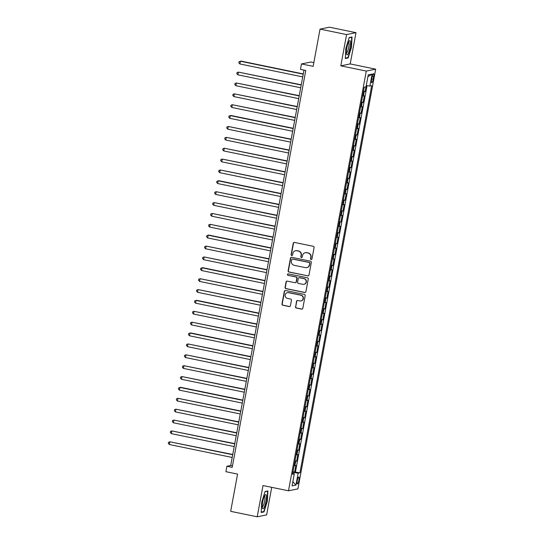 <?xml version="1.0" encoding="UTF-8"?>
<svg xmlns="http://www.w3.org/2000/svg" width="544" height="544" viewBox="0 0 544 544"><rect width="100%" height="100%" fill="white"/><g stroke="black" fill="none" stroke-linecap="round" stroke-linejoin="round"><path stroke-width="0.82" d="M311.107 259.515A0.762 0.741 -101.4 0 0 311.977 258.924L314.078 247.581A1.088 1.061 -101.4 0 0 313.235 246.296L294.474 242.434A1.088 1.061 -101.4 0 0 293.23 243.29L291.128 254.626A0.762 0.741 -101.4 0 0 292.012 255.524A0.762 0.741 -101.4 0 0 292.59 254.932L292.862 253.463A3.488 3.393 -101.4 0 1 296.827 250.736L298.391 251.056A3.488 3.393 -101.4 0 1 301.097 255.156L300.825 256.625A0.762 0.741 -101.4 0 0 301.702 257.523A0.762 0.741 -101.4 0 0 302.28 256.924L302.552 255.456A3.488 3.393 -101.4 0 1 306.524 252.729L308.088 253.048A3.488 3.393 -101.4 0 1 310.787 257.156L310.515 258.618A0.762 0.741 -101.4 0 0 311.107 259.515M305.198 252.729L305.449 252.674A3.488 3.393 -101.4 0 1 306.775 252.674L308.339 253.001A3.488 3.393 -101.4 0 1 311.046 257.101L310.774 258.57A0.762 0.741 -101.4 0 0 311.522 259.481M294.188 242.42A1.088 1.061 -101.4 0 0 293.488 243.236L291.387 254.578A0.762 0.741 -101.4 0 0 292.135 255.49M295.508 250.73L295.759 250.682A3.488 3.393 -101.4 0 1 297.085 250.682L298.649 251.002A3.488 3.393 -101.4 0 1 301.349 255.109L301.077 256.571A0.762 0.741 -101.4 0 0 301.832 257.482M298.874 480.318A3.55 0.768 101.6 0 0 298.778 477A3.55 0.768 101.6 0 0 297.248 480.644A3.55 0.768 101.6 0 0 297.344 483.956A3.55 0.768 101.6 0 0 298.874 480.318M295.487 306.741A1.088 1.061 -101.4 0 0 296.33 308.026L301.594 309.108A1.088 1.061 -101.4 0 0 302.831 308.258L305.164 295.664A1.088 1.061 -101.4 0 0 304.32 294.379L285.559 290.516A1.088 1.061 -101.4 0 0 284.322 291.373L281.989 303.967A1.088 1.061 -101.4 0 0 282.832 305.245L289.19 306.558A1.088 1.061 -101.4 0 0 290.428 305.701L291.428 300.315A1.088 1.061 -101.4 0 0 290.584 299.03L287.429 298.384A2.917 2.836 -101.4 0 1 287.382 292.672A2.917 2.836 -101.4 0 1 288.49 292.672L300.839 295.215A2.917 2.836 -101.4 0 1 300.886 300.927A2.917 2.836 -101.4 0 1 299.785 300.927L297.724 300.499A1.088 1.061 -101.4 0 0 296.48 301.356L295.739 306.694A1.088 1.061 -101.4 0 0 296.582 307.972L301.845 309.06A1.088 1.061 -101.4 0 0 302.131 309.074M346.596 34.571L340.802 65.831L350.2 63.927L355.994 32.667L346.596 34.571L320.049 29.104L313.147 66.341L301.464 63.94L300.458 69.374L305.769 70.468L232.213 467.344L226.902 466.249L225.896 471.689L237.572 474.089L230.67 511.333L257.217 516.8L266.621 514.896L271.728 487.336M340.802 65.831L366.289 71.074L288.497 490.79L263.01 485.54L257.217 516.8M307.748 275.917A1.088 1.061 -101.4 0 0 308.985 275.067L311.318 262.466A1.088 1.061 -101.4 0 0 310.474 261.188L291.713 257.326A1.088 1.061 -101.4 0 0 290.476 258.176L288.136 270.769A1.088 1.061 -101.4 0 0 288.98 272.054L307.999 275.862A1.088 1.061 -101.4 0 0 308.285 275.883M308.244 279.065L305.912 291.659A1.088 1.061 -101.4 0 1 304.667 292.516L285.906 288.646A1.088 1.061 -101.4 0 1 285.063 287.368L286.062 281.976A1.088 1.061 -101.4 0 1 287.3 281.126L294.909 282.69A1.088 1.061 -101.4 0 0 296.154 281.84L296.813 278.263A1.088 1.061 -101.4 0 0 295.97 276.984L288.048 275.352A0.762 0.741 -101.4 0 1 288.034 273.856A0.762 0.741 -101.4 0 1 288.327 273.856L307.401 277.787A1.088 1.061 -101.4 0 1 308.244 279.065M320.049 29.104L329.446 27.2L355.994 32.667M292.992 471.696L294.617 472.029L295.827 465.508L294.902 465.691L295.705 461.346A4.44 0.394 -169.5 0 1 294.909 461.353M295.004 460.822L296.636 461.156L297.84 454.634L296.915 454.818L297.724 450.473A4.44 0.394 -169.5 0 1 296.922 450.48M297.017 449.949L298.649 450.282L299.86 443.761L298.928 443.945L299.737 439.6A4.44 0.394 -169.5 0 1 298.935 439.606M299.037 439.076L300.662 439.409L301.872 432.888L300.948 433.072L301.75 428.726A4.44 0.394 -169.5 0 1 300.954 428.733M301.05 428.203L302.682 428.536L303.892 422.015L302.96 422.198L303.77 417.853A4.44 0.394 -169.5 0 1 302.967 417.86M303.069 417.33L304.694 417.663L305.905 411.142L304.98 411.325L305.782 406.98A4.44 0.394 -169.5 0 1 304.98 406.987M305.082 406.456L306.707 406.79L307.918 400.268L306.993 400.452L307.795 396.107A4.44 0.394 -169.5 0 1 307 396.114M307.095 395.583L308.727 395.916L309.937 389.395L309.006 389.579L309.815 385.234A4.44 0.394 -169.5 0 1 309.012 385.24M309.114 384.71L310.74 385.043L311.95 378.522L311.025 378.706L311.828 374.36A4.44 0.394 -169.5 0 1 311.032 374.367M311.127 373.837L312.752 374.17L313.963 367.649L313.038 367.832L313.84 363.48A4.44 0.394 -169.5 0 1 313.045 363.487M313.14 362.964L314.772 363.297L315.982 356.769L315.051 356.959L315.86 352.607A4.44 0.394 -169.5 0 1 315.058 352.614M315.16 352.09L316.785 352.424L317.995 345.896L317.07 346.086L317.873 341.734A4.44 0.394 -169.5 0 1 317.077 341.741M317.172 341.217L318.804 341.55L320.008 335.022L319.083 335.213L319.892 330.861A4.44 0.394 -169.5 0 1 319.09 330.868M319.185 330.344L320.817 330.677L322.028 324.149L321.096 324.34L321.905 319.988A4.44 0.394 -169.5 0 1 321.103 319.994M321.205 319.471L322.83 319.804L324.04 313.276L323.116 313.466L323.918 309.114A4.44 0.394 -169.5 0 1 323.122 309.121M323.218 308.591L324.85 308.931L326.053 302.403L325.128 302.593L325.938 298.241A4.44 0.394 -169.5 0 1 325.135 298.248M325.237 297.718L326.862 298.058L328.073 291.53L327.141 291.72L327.95 287.368A4.44 0.394 -169.5 0 1 327.148 287.375M327.25 286.844L328.875 287.184L330.086 280.656L329.161 280.847L329.963 276.495A4.44 0.394 -169.5 0 1 329.168 276.502M329.263 275.971L330.895 276.311L332.105 269.783L331.174 269.974L331.983 265.622A4.44 0.394 -169.5 0 1 331.18 265.628M331.282 265.098L332.908 265.438L334.118 258.91L333.193 259.1L333.996 254.748A4.44 0.394 -169.5 0 1 333.2 254.755M333.295 254.225L334.92 254.565L336.131 248.037L335.206 248.227L336.008 243.875A4.44 0.394 -169.5 0 1 335.213 243.882M335.308 243.352L336.94 243.692L338.15 237.164L337.219 237.354L338.028 233.002A4.44 0.394 -169.5 0 1 337.226 233.009M337.328 232.478L338.953 232.818L340.163 226.29L339.238 226.481L340.041 222.129A4.44 0.394 -169.5 0 1 339.245 222.136M339.34 221.605L340.972 221.945L342.176 215.417L341.251 215.608L342.06 211.256A4.44 0.394 -169.5 0 1 341.258 211.262M341.353 210.732L342.985 211.072L344.196 204.544L343.264 204.734L344.073 200.382A4.44 0.394 -169.5 0 1 343.271 200.389M343.373 199.859L344.998 200.199L346.208 193.671L345.284 193.861L346.086 189.509A4.44 0.394 -169.5 0 1 345.29 189.516M345.386 188.986L347.018 189.326L348.221 182.798L347.296 182.988L348.106 178.636A4.44 0.394 -169.5 0 1 347.303 178.643M347.398 178.112L349.03 178.452L350.241 171.924L349.309 172.115L350.118 167.763A4.44 0.394 -169.5 0 1 349.316 167.77M349.418 167.239L351.043 167.579L352.254 161.051L351.329 161.242L352.131 156.89A4.44 0.394 -169.5 0 1 351.336 156.896M351.431 156.366L353.063 156.706L354.273 150.178L353.342 150.368L354.151 146.016A4.44 0.394 -169.5 0 1 353.348 146.023M353.45 145.493L355.076 145.833L356.286 139.305L355.361 139.495L356.164 135.143A4.44 0.394 -169.5 0 1 355.368 135.15M355.463 134.62L357.088 134.96L358.299 128.432L357.374 128.622L358.176 124.27A4.44 0.394 -169.5 0 1 357.381 124.277M357.476 123.746L359.108 124.086L360.318 117.558L359.387 117.749L360.196 113.397A4.44 0.394 -169.5 0 1 359.394 113.404M359.496 112.873L361.121 113.206L362.331 106.685L361.406 106.876L362.209 102.524A4.44 0.394 -169.5 0 1 361.413 102.53M361.508 102L363.14 102.333L364.344 95.812L363.419 96.002A4.44 0.394 -169.5 0 1 362.617 96.009M372.062 77.132L371.62 79.519A3.441 0.741 101.6 0 0 371.708 82.736A3.441 0.741 101.6 0 0 373.191 79.206L373.633 76.813A3.441 0.741 101.6 0 0 373.544 73.596A3.441 0.741 101.6 0 0 372.062 77.132M366.289 71.074L375.686 69.176L297.894 488.886L288.497 490.79M294.617 472.029L299.928 472.777L371.674 85.687L369.893 86.047L366.262 85.585M299.928 472.777L298.153 473.137L295.936 485.098L292.074 485.88L294.29 473.919L292.509 474.28L364.256 87.183L366.03 86.829L368.247 74.868L372.11 74.086L369.893 86.047M363.521 91.127L365.153 91.46L364.228 91.65A4.44 0.394 -169.5 0 1 363.426 91.657M363.14 102.333L362.209 102.524M361.121 113.206L360.196 113.397M359.108 124.086L358.176 124.27M357.088 134.96L356.164 135.143M355.076 145.833L354.151 146.016M353.063 156.706L352.131 156.89M351.043 167.579L350.118 167.763M349.03 178.452L348.106 178.636M347.018 189.326L346.086 189.509M344.998 200.199L344.073 200.382M342.985 211.072L342.06 211.256M340.972 221.945L340.041 222.129M338.953 232.818L338.028 233.002M336.94 243.692L336.008 243.875M334.92 254.565L333.996 254.748M332.908 265.438L331.983 265.622M330.895 276.311L329.963 276.495M328.875 287.184L327.95 287.368M326.862 298.058L325.938 298.241M324.85 308.931L323.918 309.114M322.83 319.804L321.905 319.988M320.817 330.677L319.892 330.861M318.804 341.55L317.873 341.734M316.785 352.424L315.86 352.607M314.772 363.297L313.84 363.48M312.752 374.17L311.828 374.36M310.74 385.043L309.815 385.234M308.727 395.916L307.795 396.107M306.707 406.79L305.782 406.98M304.694 417.663L303.77 417.853M302.682 428.536L301.75 428.726M300.662 439.409L299.737 439.6M298.649 450.282L297.724 450.473M296.636 461.156L295.705 461.346M295.467 471.859L367.044 85.68M365.153 91.46L366.01 86.829M292.713 473.389L292.849 472.457M313.834 62.648L310.862 62.036L301.464 63.94M350.2 63.927L375.686 69.176M303.987 70.101L230.71 465.48L226.902 466.249M232.485 465.848L230.71 465.48M360.604 106.882A4.44 0.394 10.5 0 0 361.406 106.876M358.591 117.756A4.44 0.394 10.5 0 0 359.387 117.749M356.572 128.629A4.44 0.394 10.5 0 0 357.374 128.622M354.559 139.502A4.44 0.394 10.5 0 0 355.361 139.495M352.546 150.375A4.44 0.394 10.5 0 0 353.342 150.368M350.526 161.248A4.44 0.394 10.5 0 0 351.329 161.242M348.514 172.122A4.44 0.394 10.5 0 0 349.309 172.115M346.501 182.995A4.44 0.394 10.5 0 0 347.296 182.988M344.481 193.868A4.44 0.394 10.5 0 0 345.284 193.861M342.468 204.741A4.44 0.394 10.5 0 0 343.264 204.734M340.449 215.614A4.44 0.394 10.5 0 0 341.251 215.608M338.436 226.488A4.44 0.394 10.5 0 0 339.238 226.481M336.423 237.361A4.44 0.394 10.5 0 0 337.219 237.354M334.404 248.234A4.44 0.394 10.5 0 0 335.206 248.227M332.391 259.107A4.44 0.394 10.5 0 0 333.193 259.1M330.378 269.98A4.44 0.394 10.5 0 0 331.174 269.974M328.358 280.854A4.44 0.394 10.5 0 0 329.161 280.847M326.346 291.727A4.44 0.394 10.5 0 0 327.141 291.72M324.333 302.6A4.44 0.394 10.5 0 0 325.128 302.593M322.313 313.473A4.44 0.394 10.5 0 0 323.116 313.466M320.3 324.346A4.44 0.394 10.5 0 0 321.096 324.34M318.281 335.22A4.44 0.394 10.5 0 0 319.083 335.213M316.268 346.093A4.44 0.394 10.5 0 0 317.07 346.086M314.255 356.966A4.44 0.394 10.5 0 0 315.051 356.959M312.236 367.839A4.44 0.394 10.5 0 0 313.038 367.832M310.223 378.712A4.44 0.394 10.5 0 0 311.025 378.706M308.21 389.586A4.44 0.394 10.5 0 0 309.006 389.579M306.19 400.459A4.44 0.394 10.5 0 0 306.993 400.452M304.178 411.332A4.44 0.394 10.5 0 0 304.98 411.325M302.165 422.205A4.44 0.394 10.5 0 0 302.96 422.198M300.145 433.078A4.44 0.394 10.5 0 0 300.948 433.072M298.132 443.952A4.44 0.394 10.5 0 0 298.928 443.945M296.12 454.825A4.44 0.394 10.5 0 0 296.915 454.818M294.29 473.919L292.679 473.375M294.1 465.698A4.44 0.394 10.5 0 0 294.902 465.691M292.89 472.464L298.153 473.137M367.921 76.622L372.11 74.086M295.936 485.098L292.862 481.637M345.841 48.328L345.318 58.534L348.146 57.956L351.506 47.178L352.036 36.972L349.207 37.543L345.841 48.328M264.01 511.918L267.369 501.14L267.9 490.933L265.071 491.504L261.705 502.289L261.181 512.496L264.01 511.918L263.031 511.72M347.167 57.759L348.146 57.956M291.428 257.305A1.088 1.061 -101.4 0 0 290.727 258.128L288.395 270.722A1.088 1.061 -101.4 0 0 289.238 272L307.999 275.862M309.645 263.344A0.762 0.741 -101.4 0 0 309.053 262.446L292.584 259.053A0.762 0.741 -101.4 0 0 291.713 259.651L291.428 261.202A3.488 3.393 -101.4 0 0 294.127 265.302L305.388 267.621A3.488 3.393 -101.4 0 0 309.352 264.894L309.896 263.289A0.762 0.741 -101.4 0 0 309.305 262.392L309.053 262.446M292.291 259.053L292.55 259.005A0.762 0.741 -101.4 0 1 292.835 259.005L309.305 262.392M306.714 267.621L306.966 267.573A3.488 3.393 -101.4 0 0 309.611 264.84L309.352 264.894M309.896 263.289L309.611 264.84M287.014 281.105A1.088 1.061 -101.4 0 0 286.314 281.928L285.314 287.314A1.088 1.061 -101.4 0 0 286.158 288.599L304.926 292.461A1.088 1.061 -101.4 0 0 305.204 292.482M295.324 282.69L295.576 282.642A1.088 1.061 -101.4 0 0 296.405 281.785L297.065 278.215A1.088 1.061 -101.4 0 0 296.222 276.93L288.048 275.352M288.164 273.843A0.762 0.741 -101.4 0 0 288.3 275.298M302.804 284.315A2.917 2.836 -101.4 0 0 306.17 281.466A2.917 2.836 -101.4 0 0 303.865 278.61L299.513 277.712A1.088 1.061 -101.4 0 0 298.275 278.562L297.609 282.139A1.088 1.061 -101.4 0 0 298.452 283.424L302.804 284.315M303.912 284.322L304.164 284.267A2.917 2.836 -101.4 0 0 304.116 278.555L303.865 278.61M299.098 277.712L299.35 277.658A1.088 1.061 -101.4 0 1 299.764 277.658L304.116 278.555M297.439 300.485A1.088 1.061 -101.4 0 0 296.738 301.301L295.739 306.694M300.886 300.927L301.145 300.873A2.917 2.836 -101.4 0 0 301.097 295.161L300.839 295.215M287.382 292.672L287.633 292.618A2.917 2.836 -101.4 0 1 288.742 292.618L301.097 295.161M285.274 290.496A1.088 1.061 -101.4 0 0 284.573 291.319L282.241 303.912A1.088 1.061 -101.4 0 0 283.084 305.198L289.442 306.503A1.088 1.061 -101.4 0 0 289.728 306.524M303.28 73.923L241.026 61.105L240.394 61.234L239.884 63.954L302.729 76.894M303.232 74.174L240.394 61.234L239.047 61.73L238.85 62.818L239.884 63.954M350.112 47.376A7.215 1.557 101.6 0 0 349.228 41.058A7.215 1.557 101.6 0 0 346.814 48.042A7.215 1.557 101.6 0 0 346.535 54.121A7.215 1.557 101.6 0 0 350.112 47.376M346.365 52.856A5.467 1.176 101.6 0 0 346.392 52.863A5.467 1.176 101.6 0 0 348.745 47.253A5.467 1.176 101.6 0 0 348.595 42.16A5.467 1.176 101.6 0 0 348.568 42.153M349.126 37.788L351.716 37.264L351.206 47.151L347.949 57.596L345.338 58.126M351.159 37.148L351.716 37.264M266.288 495.38A7.215 1.557 101.6 0 0 265.084 495.02A7.215 1.557 101.6 0 0 262.834 501.214A7.215 1.557 101.6 0 0 262.364 507.96A7.215 1.557 101.6 0 0 262.398 508.082A7.215 1.557 101.6 0 0 265.139 504.791A7.215 1.557 101.6 0 0 266.288 495.38M262.228 506.818A5.467 1.176 101.6 0 0 262.256 506.824A5.467 1.176 101.6 0 0 264.248 502.853A5.467 1.176 101.6 0 0 264.84 496.713A5.467 1.176 101.6 0 0 264.459 496.121A5.467 1.176 101.6 0 0 264.432 496.114M264.989 491.749L267.58 491.225L267.07 501.112L263.813 511.557L261.202 512.088M267.022 491.11L267.58 491.225M301.267 84.796L238.374 72.107L237.871 74.827L300.716 87.768M301.22 85.048L238.374 72.107L237.034 72.604L236.83 73.692L237.871 74.827M299.254 95.669L236.361 82.98L235.858 85.7L298.704 98.641M299.207 95.921L236.361 82.98L235.022 83.477L234.818 84.565L235.858 85.7M297.235 106.542L234.342 93.854L233.838 96.574L296.684 109.514M297.187 106.794L234.342 93.854L233.002 94.35L232.805 95.438L233.838 96.574M295.222 117.422L232.329 104.727L231.826 107.447L294.671 120.387M295.174 117.667L232.329 104.727L230.989 105.223L230.785 106.311L231.826 107.447M293.202 128.296L230.948 115.471L230.316 115.6L229.813 118.32L292.658 131.26M293.162 128.54L230.316 115.6L228.97 116.096L228.772 117.184L229.813 118.32M291.19 139.169L228.296 126.473L227.793 129.193L290.639 142.134M291.142 139.414L228.296 126.473L226.957 126.97L226.76 128.058L227.793 129.193M289.177 150.042L226.284 137.346L225.78 140.066L288.626 153.007M289.129 150.287L226.284 137.346L224.944 137.843L224.74 138.931L225.78 140.066M287.157 160.915L224.271 148.22L223.768 150.94L286.606 163.88M287.116 161.16L224.271 148.22L222.924 148.716L222.727 149.804L223.768 150.94M285.144 171.788L222.251 159.093L221.748 161.813L284.594 174.753M285.097 172.033L222.251 159.093L220.912 159.589L220.708 160.677L221.748 161.813M283.132 182.662L220.238 169.966L219.735 172.686L282.581 185.626M283.084 182.906L220.238 169.966L218.899 170.462L218.695 171.55L219.735 172.686M281.112 193.535L218.858 180.71L218.226 180.839L217.716 183.559L280.561 196.5M281.064 193.78L218.226 180.839L216.879 181.336L216.682 182.424L217.716 183.559M279.099 204.408L216.206 191.712L215.703 194.432L278.548 207.373M279.052 204.653L216.206 191.712L214.866 192.209L214.662 193.297L215.703 194.432M277.086 215.281L214.193 202.586L213.69 205.306L276.536 218.246M277.039 215.526L214.193 202.586L212.854 203.082L212.65 204.17L213.69 205.306M275.067 226.154L212.174 213.459L211.67 216.179L274.516 229.119M275.019 226.399L212.174 213.459L210.834 213.955L210.637 215.043L211.67 216.179M273.054 237.028L210.161 224.332L209.658 227.052L272.503 239.992M273.006 237.272L210.161 224.332L208.821 224.828L208.617 225.916L209.658 227.052M271.034 247.901L208.78 235.083L208.148 235.205L207.645 237.925L270.49 250.866M270.994 248.146L208.148 235.205L206.808 235.702L206.604 236.79L207.645 237.925M269.022 258.774L206.128 246.078L205.625 248.798L268.471 261.739M268.974 259.019L206.128 246.078L204.789 246.575L204.592 247.663L205.625 248.798M267.009 269.647L204.116 256.952L203.612 259.672L266.458 272.612M266.961 269.892L204.116 256.952L202.776 257.448L202.572 258.536L203.612 259.672M264.989 280.52L202.735 267.702L202.103 267.825L201.6 270.545L264.445 283.485M264.948 280.772L202.103 267.825L200.756 268.321L200.559 269.409L201.6 270.545M262.976 291.394L200.083 278.705L199.58 281.418L262.426 294.358M262.929 291.645L200.083 278.705L198.744 279.194L198.54 280.282L199.58 281.418M260.964 302.267L198.07 289.578L197.567 292.291L260.413 305.232M260.916 302.518L198.07 289.578L196.731 290.068L196.527 291.156L197.567 292.291M258.944 313.14L196.69 300.322L196.058 300.451L195.548 303.164L258.393 316.105M258.903 313.392L196.058 300.451L194.711 300.941L194.514 302.029L195.548 303.164M256.931 324.013L194.038 311.324L193.535 314.038L256.38 326.978M256.884 324.265L194.038 311.324L192.698 311.814L192.494 312.902L193.535 314.038M254.918 334.886L192.025 322.198L191.522 324.911L254.368 337.851M254.871 335.138L192.025 322.198L190.686 322.687L190.482 323.775L191.522 324.911M252.899 345.76L190.645 332.942L190.012 333.071L189.502 335.784L252.348 348.724M252.851 346.011L190.012 333.071L188.666 333.56L188.469 334.648L189.502 335.784M250.886 356.633L187.993 343.944L187.49 346.657L250.335 359.598M250.838 356.884L187.993 343.944L186.653 344.434L186.449 345.522L187.49 346.657M248.873 367.506L185.98 354.817L185.477 357.53L248.322 370.471M248.826 367.758L185.98 354.817L184.64 355.307L184.436 356.395L185.477 357.53M246.854 378.379L183.96 365.69L183.457 368.404L246.303 381.344M246.806 378.631L183.96 365.69L182.621 366.18L182.424 367.268L183.457 368.404M244.841 389.252L181.948 376.564L181.444 379.277L244.29 392.217M244.793 389.504L181.948 376.564L180.608 377.053L180.404 378.141L181.444 379.277M242.821 400.126L180.567 387.308L179.935 387.437L179.432 390.15L242.277 403.09M242.78 400.377L179.935 387.437L178.588 387.926L178.391 389.014L179.432 390.15M240.808 410.999L177.915 398.31L177.412 401.023L240.258 413.964M240.761 411.25L177.915 398.31L176.576 398.8L176.372 399.888L177.412 401.023M238.796 421.872L175.902 409.183L175.399 411.896L238.245 424.837M238.748 422.124L175.902 409.183L174.563 409.673L174.359 410.761L175.399 411.896M236.776 432.745L173.89 420.056L173.386 422.776L236.225 435.717M236.735 432.997L173.89 420.056L172.543 420.546L172.346 421.634L173.386 422.776M234.763 443.618L171.87 430.93L171.367 433.65L234.212 446.59M234.716 443.87L171.87 430.93L170.53 431.419L170.326 432.507L171.367 433.65M232.75 454.492L169.857 441.803L169.354 444.523L232.2 457.463M232.703 454.743L169.857 441.803L168.518 442.292L168.314 443.38L169.354 444.523M363.419 96.002L364.228 91.65M372.184 76.514L373.633 76.813M371.729 78.9L373.191 79.206"/></g></svg>

